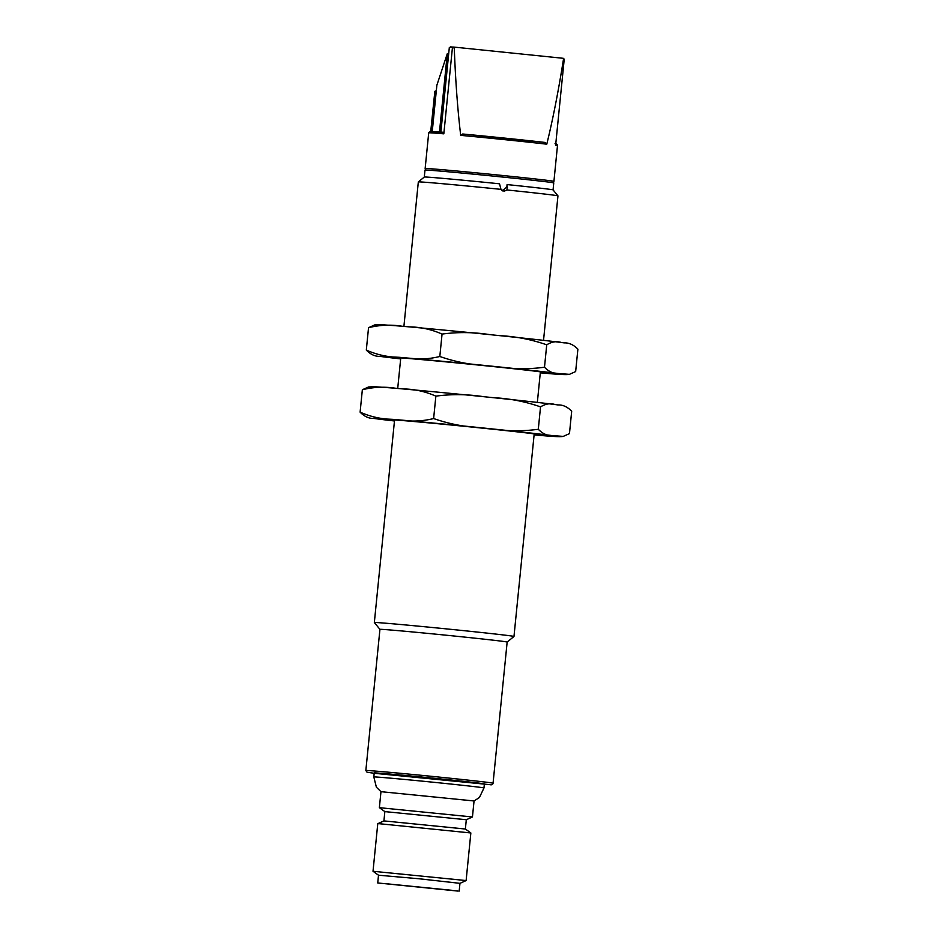 <?xml version="1.0" encoding="UTF-8"?>
<svg xmlns="http://www.w3.org/2000/svg" width="938" height="938" viewBox="0 0 938 938"><rect width="100%" height="100%" fill="white"/><g stroke="black" fill="none" stroke-linecap="round" stroke-linejoin="round"><path stroke-width="1.41" d="M540.534 406.881C545.529 403.797 550.371 403.012 555.073 404.536L545.693 403.375A93.694 1.114 -174.3 0 0 493.552 397.7C509.686 398.498 525.339 401.546 540.534 406.881L538.295 429.276C522.431 431.421 506.485 431.234 490.457 428.736L480.608 427.716C464.486 426.931 448.821 423.87 433.626 418.547C422.37 421.326 411.125 421.795 399.905 419.954L392.975 419.356C381.637 419.227 370.674 416.824 360.11 412.145C364.354 416.519 368.915 418.606 373.793 418.43L378.249 419.028M553.314 404.301A93.694 1.114 -174.3 0 0 545.693 403.375M555.073 404.536L558.016 404.946C562.87 404.747 567.431 406.846 571.688 411.219L569.46 433.626L563.246 436.393L551.978 435.56C547.124 435.748 542.563 433.661 538.295 429.276M551.978 435.56A93.694 1.114 -174.3 0 0 490.457 428.736M435.865 396.141C451.741 394.007 467.687 394.195 483.703 396.692A93.694 1.114 -174.3 0 0 403 388.93C414.338 389.059 425.301 391.463 435.865 396.141L433.626 418.547M480.608 427.716A93.694 1.114 -174.3 0 0 399.905 419.954M362.349 389.739C373.605 386.96 384.85 386.491 396.071 388.332A93.694 1.114 -174.3 0 0 389.329 387.769C368.13 386.292 376.431 386.608 368.564 386.972L362.349 389.739L360.11 412.145M392.975 419.356L373.793 418.43M376.724 418.829A93.694 1.114 -174.3 0 0 386.104 420.001A93.694 1.114 -174.3 0 0 394.464 420.963M534.097 434.892L535.727 435.044A93.694 1.114 -174.3 0 0 542.481 435.607A93.694 1.114 -174.3 0 0 554.921 435.971M394.511 420.505A74.125 0.879 5.7 0 1 390.607 419.825A74.125 0.879 5.7 0 1 481.135 428.009A74.125 0.879 5.7 0 1 538.107 434.552A74.125 0.879 5.7 0 1 534.144 434.446M403 388.93L396.071 388.332M493.552 397.7L483.703 396.692M546.725 344.821C551.72 341.737 556.562 340.963 561.276 342.476L551.896 341.315A93.694 1.114 -174.3 0 0 499.755 335.652C515.877 336.437 531.541 339.497 546.725 344.821L544.497 367.227C528.622 369.361 512.676 369.173 496.659 366.676L486.799 365.668C470.677 364.87 455.012 361.81 439.816 356.487C428.56 359.266 417.316 359.735 406.095 357.906L399.178 357.296C387.828 357.179 376.877 354.775 366.312 350.085C370.545 354.458 375.106 356.557 379.984 356.37L384.439 356.979M559.505 342.253A93.694 1.114 -174.3 0 0 551.896 341.315M561.276 342.476L564.207 342.886C569.061 342.698 573.622 344.785 577.89 349.171L575.651 371.565L569.436 374.344L558.18 373.512C553.314 373.699 548.753 371.6 544.497 367.227M558.18 373.512A93.694 1.114 -174.3 0 0 496.659 366.676M442.056 334.08C457.932 331.946 473.878 332.134 489.894 334.632A93.694 1.114 -174.3 0 0 409.191 326.87C420.541 326.999 431.492 329.402 442.056 334.08L439.816 356.487M486.799 365.668A93.694 1.114 -174.3 0 0 406.095 357.906M368.54 327.69C379.808 324.911 391.052 324.442 402.273 326.272A93.694 1.114 -174.3 0 0 395.519 325.709C374.332 324.243 382.622 324.56 374.754 324.911L368.54 327.69L366.312 350.085M399.178 357.296L379.984 356.37M382.927 356.78A93.694 1.114 -174.3 0 0 392.307 357.941A93.694 1.114 -174.3 0 0 400.655 358.902M540.288 372.843L541.93 372.984A93.694 1.114 -174.3 0 0 548.671 373.547A93.694 1.114 -174.3 0 0 561.112 373.91M400.702 358.457A74.125 0.879 5.7 0 1 396.797 357.765A74.125 0.879 5.7 0 1 487.326 365.961A74.125 0.879 5.7 0 1 544.298 372.492A74.125 0.879 5.7 0 1 540.335 372.398M409.191 326.87L402.273 326.272M499.755 335.652L489.894 334.632M374.215 772.935A55.354 0.657 5.7 0 1 429.358 777.778A55.354 0.657 5.7 0 1 484.371 783.934L483.973 787.967A55.354 0.657 5.7 0 0 428.959 781.811A55.354 0.657 5.7 0 0 373.816 776.969L374.215 772.935M384.85 811.605L383.923 820.902L465.365 829.028L466.303 819.73L384.85 811.605L379.374 807.677L380.969 791.672L474.053 800.97L479.435 797.488L483.973 787.967M379.374 807.665L472.447 816.963L474.053 800.97M378.987 823.681L377.768 823.693L373.019 871.273L466.116 880.559L470.853 832.967L378.987 823.681M458.119 891.1L377.733 882.963L458.119 891.1M377.733 882.963L378.506 875.213L419.274 878.789L459.96 883.338L459.186 891.1M562.753 58.25L563.492 59.106L562.753 58.25L455.118 47.205L454.273 47.908C455.481 80.363 457.615 109.512 460.699 135.365L462.739 134.005A63.151 0.75 5.7 0 1 544.943 142.435L546.784 144.194C552.892 119.29 558.462 90.927 563.492 59.106A64.71 0.762 -174.3 0 1 564.219 59.211L563.504 58.355L564.219 59.211L555.624 145.32A64.71 0.762 -174.3 0 1 557.477 145.683C557.254 144.206 556.433 143.549 555.015 143.725M440.883 132.07L449.314 47.592L453.136 47.041M449.314 47.592L453.218 47.041A63.925 0.762 5.7 0 1 455.082 47.205L454.273 47.908A64.71 0.762 -174.3 0 0 452.421 47.744L453.218 47.041L452.421 47.744L443.826 133.841A64.71 0.762 -174.3 0 0 428.713 132.833L429.827 131.484L443.182 132.258L443.826 133.841M462.704 134.005L544.943 142.435M430.847 131.39L434.845 91.314L436.322 90.693M432.254 131.437L436.874 85.182L447.285 53.724L448.763 53.103M439.476 131.953L447.285 53.724M430.741 131.379L434.845 91.314M424.304 177.036L418.325 181.925A70.162 0.832 -174.3 0 0 418.325 181.937A70.162 0.832 -174.3 0 1 500.986 189.359L499.532 183.801A64.71 0.762 5.7 0 0 425.981 177.036A64.71 0.762 5.7 0 0 424.304 177.036A64.71 0.762 5.7 0 0 424.293 177.048L424.996 170.071A64.71 0.762 5.7 0 1 426.684 170.059A64.71 0.762 5.7 0 1 496.788 176.461A64.71 0.762 5.7 0 1 553.76 182.922L553.068 189.898L557.958 195.866A70.162 0.832 -174.3 0 0 557.958 195.866A70.162 0.832 -174.3 0 0 507.024 189.98L507.083 184.575A64.71 0.762 5.7 0 1 553.068 189.886M501.502 190.051L502.909 190.402L506.848 186.897L507.083 184.575M460.042 630.266A70.162 0.832 5.7 0 1 513.977 636.468A70.162 0.832 5.7 0 1 513.977 636.48L507.153 642.061A63.925 0.762 -174.3 0 0 507.153 642.049A63.925 0.762 -174.3 0 0 458.014 636.41A63.925 0.762 -174.3 0 0 379.937 629.351L374.344 622.539A70.162 0.832 5.7 0 1 374.344 622.527A70.162 0.832 5.7 0 1 457.005 629.961A70.162 0.832 5.7 0 1 460.042 630.266M500.986 189.359L504.069 191.246L507.024 189.98M504.011 190.285L502.791 190.953M489.73 784.637L374.18 773.275L367.063 772.244L365.843 770.532A63.925 0.762 5.7 0 1 443.92 777.579A63.925 0.762 5.7 0 1 493.06 783.23C492.767 784.649 491.676 785.118 489.812 784.637L484.336 784.274A62.365 0.739 -174.3 0 0 489.73 784.637M451.319 890.408L385.6 883.655L451.319 890.408M425.911 170.024L425.149 168.512A64.71 0.762 5.7 0 1 489.613 174.175A64.71 0.762 5.7 0 1 553.924 181.362L557.477 145.683M432.101 131.777L443.158 132.258M546.784 144.194A64.71 0.762 -174.3 0 0 460.699 135.365M563.539 58.367L562.788 58.25A63.925 0.762 5.7 0 1 563.504 58.355M507.481 187.706L506.696 187.67M377.768 418.969L386.104 420.001M563.246 436.393C560.889 436.909 553.959 436.651 542.481 435.607M383.97 356.921L392.307 357.941M569.436 374.344C567.08 374.86 560.162 374.59 548.671 373.547M380.98 791.695L376.384 787.205L373.816 776.969M459.96 883.35L466.104 880.571M378.506 875.213L373.031 871.285M383.935 820.902L377.78 823.681M465.365 829.028L470.853 832.967M466.303 819.742L472.447 816.963M451.811 890.303L385.119 883.643M450.287 46.9L455.106 47.205M552.869 182.699L553.924 181.362M425.149 168.512L428.713 132.833M502.909 190.402L501.818 190.355M418.325 181.937L403.903 326.412M400.761 357.894L397.712 388.473M394.57 419.943L374.344 622.527M557.958 195.878L543.536 340.353M540.394 371.823L537.345 402.402M534.203 433.884L513.977 636.468M493.06 783.23L507.153 642.049M365.843 770.532L379.937 629.351"/></g></svg>
